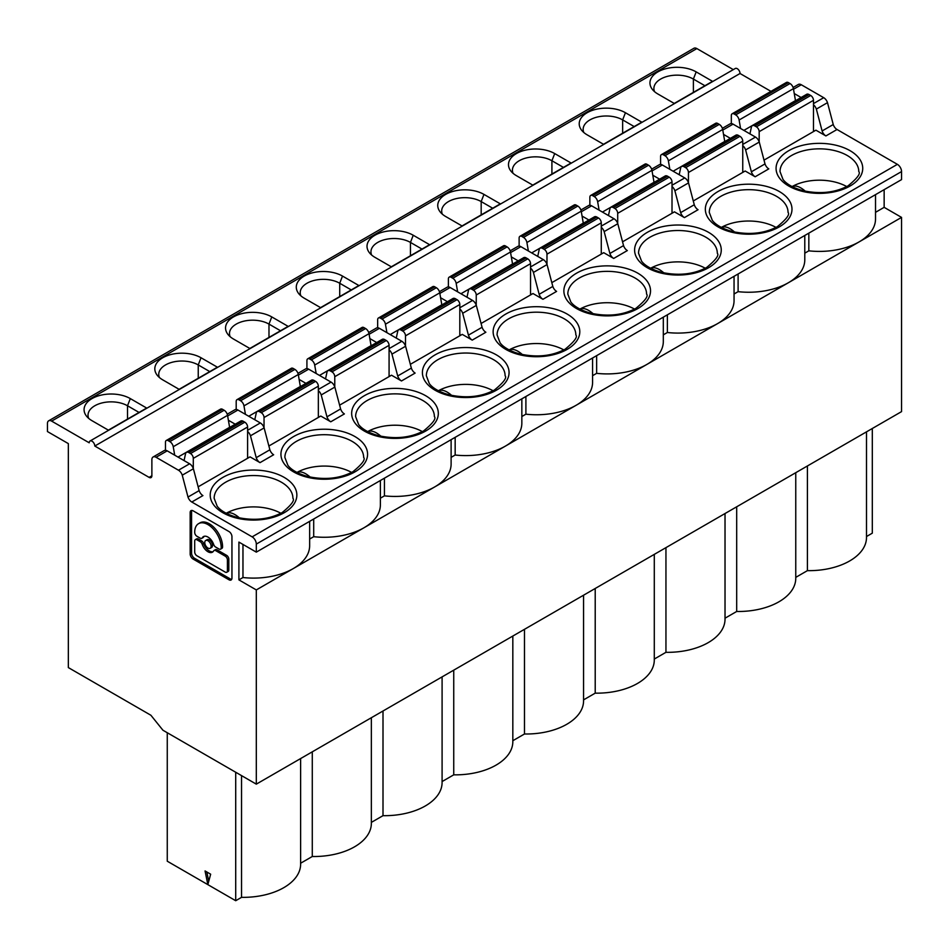 <?xml version="1.0" encoding="UTF-8"?>
<svg xmlns="http://www.w3.org/2000/svg" width="949" height="949" viewBox="0 0 949 949"><rect width="100%" height="100%" fill="white"/><g stroke="black" fill="none" stroke-linecap="round" stroke-linejoin="round"><path stroke-width="1.42" d="M166.277 440.478L220.571 409.126A3.938 2.278 -120 0 1 222.541 409.327L168.246 440.68A3.938 2.278 -120 0 0 166.277 440.478A3.938 2.278 -120 0 0 165.458 442.281L165.458 450.277M264.13 427.916L269.872 449.79A5.908 3.416 -120 0 0 273.656 454.761L260.014 462.637A5.908 3.416 -120 0 1 256.23 457.667L250.477 435.793L264.13 427.916A5.908 3.416 -120 0 0 260.334 422.946L237.926 410.015A5.908 3.416 -120 0 0 234.972 409.719L227.226 414.191M149.1 477.383A3.938 2.278 -120 0 0 151.069 477.572A3.938 2.278 -120 0 0 151.876 475.769L149.1 477.383L94.793 446.03A3.938 2.278 -120 0 0 92.006 441.202A3.938 2.278 -120 0 0 90.036 441.012A3.938 2.278 -120 0 0 89.218 442.803L51.626 421.107A5.908 3.416 -120 0 0 48.672 420.81A5.908 3.416 -120 0 0 47.45 423.515L47.45 431.558L68.34 443.61L68.34 667.586L150.891 715.249L162.955 730.244L256.313 784.147L901.55 411.617L901.55 217.392L859.082 241.912A56.121 32.396 -0 0 0 875.524 219.005L875.524 194.64M153.109 456.991L164.248 450.55A5.908 3.416 -120 0 1 167.202 450.846L156.063 457.276A5.908 3.416 -120 0 0 153.109 456.991A5.908 3.416 -120 0 0 151.876 459.696L151.876 475.769M156.063 457.276L178.471 470.218A5.908 3.416 -120 0 1 182.255 475.188L187.997 497.051L199.136 490.621A5.908 3.416 -120 0 0 202.932 495.592L191.793 502.021L252.137 536.861A5.908 3.416 60 0 1 256.313 544.097L256.313 552.14L238.911 542.093L238.911 579.875L256.313 589.922L293.205 568.617A56.121 32.396 -0 0 0 309.647 545.711L309.647 521.345M167.202 450.846L189.61 463.788L178.471 470.218M182.255 475.188L193.394 468.759A5.908 3.416 -120 0 0 189.61 463.788M193.394 468.759L199.136 490.621M247.606 458.284L247.606 427.014A3.938 2.278 -120 0 0 244.818 422.186L190.524 453.539A3.938 2.278 -120 0 1 193.299 458.367L193.299 468.498M310.193 477.074C304.914 472.483 300.489 470.941 296.93 472.448A39.384 22.74 -0 0 1 351.616 472.436M239.456 517.917C234.178 513.314 229.753 511.772 226.194 513.29M280.88 513.279A39.384 22.74 -0 0 0 226.17 513.279M249.836 348.473L288.128 326.361L271.77 316.919A27.07 15.635 -0 0 0 233.478 316.919A27.07 15.635 -0 0 0 227.902 334.356A27.07 15.635 -0 0 0 233.478 339.03L249.836 348.473M130.298 398.592L146.656 408.046L108.364 430.146L92.006 420.704A27.07 15.635 -0 0 1 86.43 416.03A27.07 15.635 -0 0 1 92.006 398.592A27.07 15.635 -0 0 1 130.298 398.592L127.51 405.769L139.052 412.435M184.059 460.585L185.53 453.812A4.923 2.847 -120 0 1 186.455 452.376A4.923 2.847 -120 0 1 188.922 452.614L190.524 453.539M238.911 579.875L242.968 577.526A56.121 32.396 -0 0 0 293.205 568.617L363.942 527.786A56.121 32.396 -0 0 0 380.383 504.868L380.383 480.502M187.997 497.051A5.908 3.416 -120 0 0 191.793 502.021M256.313 589.922L256.313 784.147M193.11 559.056L229.006 579.792A4.152 2.396 -120 0 0 231.082 579.993A4.152 2.396 -120 0 0 231.947 578.095L231.947 536.636A4.152 2.396 -120 0 0 229.006 531.559L193.11 510.823A4.152 2.396 -120 0 0 191.034 510.621A4.152 2.396 -120 0 0 190.168 512.519L190.168 553.979A4.152 2.396 -120 0 0 193.11 559.056L194.498 558.261L230.405 578.985A4.152 2.396 -120 0 0 231.663 579.388M235.708 772.249L235.708 900.72L167.261 861.206L167.261 732.735M205.055 870.957L210.654 874.195L207.855 884.634L205.055 870.957M208.733 881.336L206.823 871.977M241.544 775.618L241.544 897.339L235.708 900.72M244.818 422.186L243.229 421.261A4.923 2.847 -120 0 0 240.761 421.024L186.455 452.376M733.304 69.621L696.863 48.577A5.908 3.416 -120 0 0 693.909 48.28L48.672 420.81M222.541 409.327L224.142 410.253A4.923 2.847 -120 0 1 227.535 415.365L173.24 446.718A4.923 2.847 -120 0 0 169.835 441.605L168.246 440.68M227.535 415.365L229.611 427.311A5.908 3.416 -120 0 0 229.634 427.453M256.313 552.14L901.55 179.61L901.55 171.579A5.908 3.416 60 0 0 897.374 164.343L837.03 129.503L825.891 135.932L815.915 130.179L764.016 160.132M173.24 446.718L174.699 455.176M380.383 498.189L384.428 495.853L384.428 478.166M242.968 577.526L242.968 544.429M198.578 523.658A18.731 10.819 -120 0 1 207.938 524.583A18.731 10.819 -120 0 1 221.188 547.526L222.576 546.719A18.731 10.819 -120 0 0 209.338 523.777A18.731 10.819 -120 0 0 199.966 522.852L198.578 523.658A18.731 10.819 -120 0 0 194.699 532.223L194.699 532.436A3.108 1.803 -120 0 0 196.894 536.244L200.239 538.178A3.108 1.803 -120 0 0 201.793 538.332A3.108 1.803 -120 0 0 202.22 537.881L203.608 537.087A8.992 5.196 -120 0 1 204.189 536.292M222.576 546.719L222.576 546.921A3.108 1.803 -120 0 1 221.936 548.344L220.536 549.151A3.108 1.803 -120 0 1 218.982 548.996L215.648 547.063A3.108 1.803 -120 0 1 213.667 544.489A8.992 5.196 -120 0 0 207.938 537.051A8.992 5.196 -120 0 0 203.442 536.6A8.992 5.196 -120 0 0 202.22 537.881M220.536 549.151A3.108 1.803 -120 0 0 221.188 547.727L222.576 546.921M378.473 317.974L432.78 286.622A3.938 2.278 -120 0 1 434.749 286.812L380.442 318.164A3.938 2.278 -120 0 0 378.473 317.974A3.938 2.278 -120 0 0 377.655 319.777L377.655 327.773M248.65 457.679L247.606 457.074M307.737 358.805L362.043 327.452A3.938 2.278 -120 0 1 364.013 327.654L309.706 359.007A3.938 2.278 -120 0 0 307.737 358.805A3.938 2.278 -120 0 0 306.918 360.608L306.918 368.603M770.968 91.365L740.03 73.5A3.938 2.278 -120 0 0 737.243 68.672A3.938 2.278 -120 0 0 735.273 68.482L90.036 441.012M127.51 419.09L127.51 405.769A23.132 13.357 -0 0 0 94.793 405.769A23.132 13.357 -0 0 0 88.02 415.223A23.132 13.357 -0 0 0 88.66 418.355M190.168 553.979L191.568 553.172A4.152 2.396 -120 0 0 194.498 558.261M191.568 553.172L191.568 511.713A4.152 2.396 -120 0 1 191.852 510.432M210.192 548.285L211.58 547.49A4.496 2.598 -120 0 0 212.268 543.884A4.496 2.598 -120 0 0 209.338 539.922A4.496 2.598 -120 0 0 207.084 539.696L205.696 540.503A4.496 2.598 -120 0 0 205.008 544.097A4.496 2.598 -120 0 0 207.938 548.071A4.496 2.598 -120 0 0 210.192 548.285A4.496 2.598 -120 0 0 210.88 544.69A4.496 2.598 -120 0 0 207.938 540.728A4.496 2.598 -120 0 0 205.696 540.503M195.34 539.637L196.74 538.83A3.108 1.803 -120 0 1 198.294 538.985L196.894 539.791A3.108 1.803 -120 0 0 195.34 539.637A3.108 1.803 -120 0 0 194.699 541.06L194.699 551.938A3.108 1.803 -120 0 0 196.894 555.758L225.221 572.105A3.108 1.803 -120 0 0 226.775 572.259L228.163 571.452A3.108 1.803 -120 0 0 228.816 570.029L228.816 559.151A3.108 1.803 -120 0 0 226.609 555.343L225.221 556.138A3.108 1.803 -120 0 1 227.416 559.957L227.416 570.835L228.816 570.029M198.294 538.985L201.627 540.918L200.239 541.725A3.108 1.803 -120 0 1 202.22 544.299A8.992 5.196 -120 0 0 207.938 551.737A8.992 5.196 -120 0 0 212.434 552.188A8.992 5.196 -120 0 0 213.667 550.906A3.108 1.803 -120 0 1 214.083 550.456A3.108 1.803 -120 0 1 215.648 550.61L225.221 556.138M202.22 544.299L203.608 543.492A3.108 1.803 -120 0 0 201.627 540.918M203.608 543.492A8.992 5.196 -120 0 0 209.338 550.93A8.992 5.196 -120 0 0 213.074 551.689M226.609 555.343L217.036 549.815A3.108 1.803 -120 0 0 215.482 549.661L214.083 550.456M201.793 538.332L203.193 537.525A3.108 1.803 -120 0 0 203.608 537.087M226.775 572.259A3.108 1.803 -120 0 0 227.416 570.835M196.894 539.791L200.239 541.725M162.742 357.761A27.07 15.635 -0 0 0 157.166 375.187A27.07 15.635 -0 0 0 162.742 379.861L179.1 389.315L217.392 367.204L201.034 357.761A27.07 15.635 -0 0 0 162.742 357.761M198.246 378.26L198.246 364.938A23.132 13.357 -0 0 0 165.529 364.938A23.132 13.357 -0 0 0 158.744 374.381A23.132 13.357 -0 0 0 159.396 377.512M198.151 486.837L250.05 456.872L260.014 462.637M250.477 435.793A5.908 3.416 -120 0 0 247.606 431.475M228.389 420.253L235.245 424.215M256.23 457.667L269.872 449.79M300.37 386.611A5.908 3.416 -120 0 1 300.335 386.468L298.271 374.523A4.923 2.847 -120 0 0 294.878 369.41L293.277 368.485L238.97 399.837A3.938 2.278 -120 0 0 237.001 399.648A3.938 2.278 -120 0 0 236.194 401.451L236.194 409.446M309.647 539.032L313.704 536.695L313.704 519.008M313.704 536.695A56.121 32.396 -0 0 0 363.942 527.786L434.678 486.944A56.121 32.396 -0 0 0 451.119 464.037L451.119 439.672M384.428 495.853A56.121 32.396 -0 0 0 434.678 486.944L505.414 446.101A56.121 32.396 -0 0 0 521.843 423.195L521.843 398.829M593.125 313.728C587.846 309.125 583.433 307.583 579.863 309.101A39.384 22.74 -0 0 1 634.549 309.089M257.191 411.534L311.497 380.181A4.923 2.847 -120 0 1 313.965 380.43L315.554 381.356L261.248 412.708L259.658 411.783A4.923 2.847 -120 0 0 257.191 411.534A4.923 2.847 -120 0 0 256.254 412.969L254.795 419.743M268.982 337.417L268.982 324.095A23.132 13.357 -0 0 0 236.265 324.095A23.132 13.357 -0 0 0 229.48 333.538A23.132 13.357 -0 0 0 230.132 336.67M241.544 897.339A57.403 33.144 -0 0 0 283.81 887.647A57.403 33.144 -0 0 0 300.619 864.219L300.619 758.559M519.945 236.289L574.252 204.937A3.938 2.278 -120 0 1 576.221 205.138L577.811 206.063L523.504 237.416L521.914 236.491A3.938 2.278 -120 0 0 519.945 236.289A3.938 2.278 -120 0 0 519.127 238.092L519.127 246.088M312.28 751.833L312.28 856.508A57.403 33.144 -0 0 0 354.546 846.816A57.403 33.144 -0 0 0 371.356 823.376L371.356 717.729M300.619 863.234L312.28 856.508M422.352 431.593A39.384 22.74 -0 0 0 367.643 431.593M326.966 416.825L321.213 394.962L334.855 387.085L340.608 408.948L326.966 416.825A5.908 3.416 -120 0 0 330.75 421.795L320.774 416.042L268.875 446.006M340.608 408.948A5.908 3.416 -120 0 0 344.392 413.918L330.75 421.795M315.554 381.356A3.938 2.278 -120 0 1 318.342 386.172L318.342 417.441M318.342 386.172L264.036 417.524L264.036 427.667M434.749 286.812L436.338 287.737A4.923 2.847 -120 0 1 439.743 292.85L385.436 324.202A4.923 2.847 -120 0 0 382.044 319.089L380.442 318.164M383.005 711.003L383.005 815.666L371.356 822.392M264.036 417.524A3.938 2.278 -120 0 0 261.248 412.708M298.271 374.523L243.976 405.875L245.435 414.345M243.976 405.875A4.923 2.847 -120 0 0 240.572 400.763L238.97 399.837M334.855 387.085A5.908 3.416 -120 0 0 331.071 382.115L318.342 389.458M321.213 394.962A5.908 3.416 -120 0 0 318.342 390.632M319.386 416.848L318.342 416.243M299.125 379.422L305.969 383.372M364.013 327.654L365.614 328.568A4.923 2.847 -120 0 1 369.007 333.68L314.7 365.033A4.923 2.847 -120 0 0 311.308 359.92L309.706 359.007M384.689 339.588L330.394 370.94A4.923 2.847 -120 0 0 327.927 370.703L382.233 339.351A4.923 2.847 -120 0 1 384.689 339.588L386.29 340.513A3.938 2.278 -120 0 1 389.078 345.341L389.078 376.611M389.078 345.341L334.772 376.694L334.772 386.824M293.277 368.485A3.938 2.278 -120 0 0 291.307 368.295L237.001 399.648M331.071 382.115L308.662 369.173A5.908 3.416 -120 0 0 305.708 368.876L297.962 373.348M327.927 370.703A4.923 2.847 -120 0 0 326.99 372.127L325.531 378.912M201.034 357.761L198.246 364.938L209.788 371.593M405.591 346.243L411.344 368.105L397.702 375.982L391.949 354.119L405.591 346.243A5.908 3.416 -120 0 0 401.807 341.272L389.078 348.627M391.949 354.119A5.908 3.416 -120 0 0 389.078 349.79M521.843 416.516L525.9 414.179L525.9 396.492M525.9 414.179A56.121 32.396 -0 0 0 576.15 405.27A56.121 32.396 -0 0 0 592.579 382.352L592.579 357.998M398.663 329.861L452.97 298.508A4.923 2.847 -120 0 1 455.425 298.757L457.027 299.67A3.938 2.278 -120 0 1 459.814 304.499L405.508 335.851A3.938 2.278 -120 0 0 402.72 331.023L401.119 330.11A4.923 2.847 -120 0 0 398.663 329.861A4.923 2.847 -120 0 0 397.726 331.296L396.267 338.069M459.814 304.499L459.814 335.768M405.508 335.851L405.508 345.982M493.089 390.763A39.384 22.74 -0 0 0 438.367 390.763C441.961 389.268 446.386 390.81 451.665 395.401M390.122 376.006L389.078 375.401M397.702 375.982A5.908 3.416 -120 0 0 401.486 380.964L391.51 375.199L339.612 405.164M369.849 338.579L376.706 342.542M385.436 324.202L386.907 332.672M442.092 676.886L442.092 782.545A57.403 33.144 180 0 1 425.282 805.974A57.403 33.144 180 0 1 383.005 815.666M314.7 365.033L316.171 373.503M369.007 333.68L371.071 345.638A5.908 3.416 -120 0 0 371.095 345.78M451.119 457.359L455.164 455.022A56.121 32.396 -0 0 0 505.414 446.101L646.874 364.428A56.121 32.396 -0 0 0 663.315 341.521L663.315 317.156M439.743 292.85L441.807 304.795A5.908 3.416 -120 0 0 441.831 304.937M368.698 332.518L376.445 328.046A5.908 3.416 -120 0 1 379.398 328.33L401.807 341.272M522.401 354.558C517.122 349.967 512.697 348.425 509.127 349.932M563.813 349.92A39.384 22.74 -0 0 0 509.103 349.92M380.929 436.243C375.65 431.641 371.225 430.099 367.666 431.605M334.772 376.694A3.938 2.278 -120 0 0 331.984 371.866L330.394 370.94M580.895 210.002L588.653 205.53A5.908 3.416 -120 0 1 591.607 205.814L614.015 218.756L601.275 226.111M582.057 216.064L588.914 220.026M304.214 276.076A27.07 15.635 -0 0 0 298.638 293.514A27.07 15.635 -0 0 0 304.214 298.188L320.572 307.63L358.864 285.53L342.506 276.076A27.07 15.635 -0 0 0 304.214 276.076M339.718 296.586L339.718 283.253A23.132 13.357 -0 0 0 306.99 283.253A23.132 13.357 -0 0 0 300.216 292.707A23.132 13.357 -0 0 0 300.857 295.839M271.77 316.919L268.982 324.095L280.524 330.762M411.344 368.105A5.908 3.416 -120 0 0 415.128 373.076L401.486 380.964M592.579 375.685L596.636 373.337A56.121 32.396 -0 0 0 646.874 364.428L717.61 323.597A56.121 32.396 -0 0 0 734.051 300.679L734.051 276.313M453.741 670.16L453.741 774.835L442.092 781.561M455.164 455.022L455.164 437.335M512.828 636.055L512.828 741.703A57.403 33.144 180 0 1 496.019 765.143A57.403 33.144 180 0 1 453.741 774.835M654.288 554.37L654.288 660.029A57.403 33.144 180 0 1 637.479 683.458A57.403 33.144 180 0 1 595.213 693.15L595.213 588.487M460.858 335.163L459.814 334.57M524.477 629.317L524.477 733.992L512.828 740.718M673.055 212.659L672.011 212.054M672.011 186.443A5.908 3.416 -120 0 1 674.881 190.773L680.635 212.635A5.908 3.416 -120 0 0 684.419 217.606L674.454 211.852L622.556 241.817M652.793 175.233L659.65 179.183M374.938 235.245A27.07 15.635 -0 0 0 369.375 252.683A27.07 15.635 -0 0 0 374.938 257.345L391.308 266.799L429.6 244.688L413.23 235.245A27.07 15.635 -0 0 0 374.938 235.245M410.454 255.744L410.454 242.422A23.132 13.357 -0 0 0 377.726 242.422A23.132 13.357 -0 0 0 370.952 251.865A23.132 13.357 -0 0 0 371.593 254.996M813.483 131.579L813.483 100.309A3.938 2.278 -120 0 0 810.695 95.481L809.094 94.568L754.799 125.92L756.389 126.834A3.938 2.278 -120 0 1 759.176 131.662L759.176 141.792M410.348 364.321L462.246 334.368L472.222 340.122A5.908 3.416 -120 0 1 468.426 335.151L462.685 313.289A5.908 3.416 -120 0 0 459.814 308.959M440.585 297.737L447.442 301.699M462.685 313.289L476.327 305.4A5.908 3.416 -120 0 0 472.543 300.43L450.134 287.5A5.908 3.416 -120 0 0 447.181 287.203L439.434 291.675M468.426 335.151L482.08 327.275A5.908 3.416 -120 0 0 485.864 332.245L472.222 340.122M476.327 305.4L482.08 327.275M531.594 294.332L530.538 293.727M526.161 257.914L471.855 289.267A4.923 2.847 -120 0 0 469.399 289.018L523.706 257.665A4.923 2.847 -120 0 1 526.161 257.914L527.763 258.84A3.938 2.278 -120 0 1 530.538 263.656L476.244 295.009L476.244 305.151M476.244 295.009A3.938 2.278 -120 0 0 473.456 290.192L471.855 289.267M469.399 289.018A4.923 2.847 -120 0 0 468.462 290.453L466.991 297.227M512.567 264.095A5.908 3.416 -120 0 1 512.543 263.952L510.479 252.007L456.172 283.36L457.632 291.829M456.172 283.36A4.923 2.847 -120 0 0 452.78 278.247L451.178 277.322A3.938 2.278 -120 0 0 449.209 277.132A3.938 2.278 -120 0 0 448.391 278.935L448.391 286.93M449.209 277.132L503.516 245.779A3.938 2.278 -120 0 1 505.485 245.969L507.074 246.894L452.78 278.247M510.479 252.007A4.923 2.847 -120 0 0 507.074 246.894M530.538 263.656L530.538 294.937M342.506 276.076L339.718 283.253L351.249 289.92M583.564 699.876L595.213 693.15M596.636 373.337L596.636 355.65M623.54 245.601L617.799 223.727L604.145 231.603L609.899 253.478L623.54 245.601A5.908 3.416 -120 0 0 627.336 250.572L613.683 258.448L603.718 252.683L551.82 282.648M617.799 223.727A5.908 3.416 -120 0 0 614.015 218.756M604.145 231.603A5.908 3.416 -120 0 0 601.275 227.285M583.303 223.264A5.908 3.416 -120 0 1 583.279 223.122L581.215 211.176A4.923 2.847 -120 0 0 577.811 206.063M601.275 254.095L601.275 222.825A3.938 2.278 -120 0 0 598.499 217.997L596.897 217.072A4.923 2.847 -120 0 0 594.43 216.835L540.135 248.187A4.923 2.847 -120 0 0 539.198 249.611L537.727 256.396M609.899 253.478A5.908 3.416 -120 0 0 613.683 258.448M445.674 194.403A27.07 15.635 -0 0 0 440.111 211.841A27.07 15.635 -0 0 0 445.674 216.514L462.033 225.957L500.325 203.845L483.966 194.403A27.07 15.635 -0 0 0 445.674 194.403M481.179 214.901L481.179 201.579A23.132 13.357 -0 0 0 448.462 201.579A23.132 13.357 -0 0 0 441.688 211.034A23.132 13.357 -0 0 0 442.329 214.166M481.084 323.49L532.982 293.526L542.947 299.279A5.908 3.416 -120 0 1 539.162 294.309L533.421 272.446A5.908 3.416 -120 0 0 530.538 268.116M511.321 256.906L518.178 260.856M533.421 272.446L547.063 264.569A5.908 3.416 -120 0 0 543.279 259.599L520.871 246.657A5.908 3.416 -120 0 0 517.917 246.36L510.159 250.844M539.162 294.309L552.816 286.432A5.908 3.416 -120 0 0 556.6 291.402L542.947 299.279M547.063 264.569L552.816 286.432M583.564 595.213L583.564 700.86A57.403 33.144 180 0 1 566.743 724.301A57.403 33.144 180 0 1 524.477 733.992M742.747 145.6A5.908 3.416 -120 0 1 745.617 149.93L751.371 171.793A5.908 3.416 -120 0 0 755.155 176.763L745.179 171.01L693.28 200.974M665.949 547.644L665.949 652.319L654.288 659.045M601.275 222.825L546.98 254.178L546.98 264.308M546.98 254.178A3.938 2.278 -120 0 0 544.192 249.35L542.591 248.424A4.923 2.847 -120 0 0 540.135 248.187M581.215 211.176L526.909 242.517L528.368 250.987M526.909 242.517A4.923 2.847 -120 0 0 523.504 237.416M663.315 334.843L667.372 332.506A56.121 32.396 -0 0 0 717.61 323.597L859.082 241.912A56.121 32.396 -0 0 1 808.833 250.833L808.833 233.146M532.769 185.114L571.061 163.014L554.702 153.572A27.07 15.635 -0 0 0 516.41 153.572A27.07 15.635 -0 0 0 510.835 170.998A27.07 15.635 -0 0 0 516.41 175.672L532.769 185.114M602.318 253.49L601.275 252.885M413.23 235.245L410.454 242.422L421.985 249.077M734.051 294L738.108 291.663L738.108 273.976M551.915 174.07L551.915 160.749A23.132 13.357 -0 0 0 519.198 160.749A23.132 13.357 -0 0 0 512.424 170.191A23.132 13.357 -0 0 0 513.065 173.323M483.966 194.403L481.179 201.579L492.721 208.246M667.372 332.506L667.372 314.819M825.891 135.932A5.908 3.416 -120 0 1 822.107 130.962L816.354 109.088A5.908 3.416 -120 0 0 813.483 104.77M816.354 109.088L827.492 102.658A5.908 3.416 -120 0 0 823.708 97.688L813.483 103.595M738.108 291.663A56.121 32.396 -0 0 0 788.346 282.755A56.121 32.396 -0 0 0 804.788 259.848L804.788 235.482M725.024 513.539L725.024 619.187A57.403 33.144 180 0 1 708.215 642.627A57.403 33.144 180 0 1 665.949 652.319M608.463 215.553L609.922 208.78A4.923 2.847 -120 0 1 610.859 207.345A4.923 2.847 -120 0 1 613.327 207.594L614.928 208.519A3.938 2.278 -120 0 1 617.704 213.335L617.704 223.478M663.861 272.885C658.582 268.294 654.158 266.752 650.599 268.259A39.384 22.74 -0 0 1 705.285 268.247M795.499 100.748A5.908 3.416 -120 0 1 795.476 100.606L793.411 88.66A4.923 2.847 -120 0 0 790.019 83.548L788.417 82.622A3.938 2.278 -120 0 0 786.448 82.433L732.142 113.785A3.938 2.278 -120 0 0 731.323 115.588L731.323 123.584M809.094 94.568A4.923 2.847 -120 0 0 806.638 94.319L752.332 125.671A4.923 2.847 -120 0 0 751.394 127.107L749.935 133.88M651.631 169.159L659.377 164.687A5.908 3.416 -120 0 1 662.331 164.984L684.739 177.926L672.011 185.269M654.039 182.422A5.908 3.416 -120 0 1 654.015 182.279L651.939 170.334L597.645 201.686L599.104 210.156M597.645 201.686A4.923 2.847 -120 0 0 594.24 196.573L592.651 195.648A3.938 2.278 -120 0 0 590.681 195.458A3.938 2.278 -120 0 0 589.863 197.262L589.863 205.257M590.681 195.458L644.976 164.106A3.938 2.278 -120 0 1 646.945 164.296L648.547 165.221L594.24 196.573M672.011 213.252L672.011 181.983A3.938 2.278 -120 0 0 669.223 177.166L614.928 208.519M669.223 177.166L667.633 176.241A4.923 2.847 -120 0 0 665.166 175.992L610.859 207.345M680.635 212.635L694.277 204.759A5.908 3.416 -120 0 0 698.061 209.729L684.419 217.606M674.881 190.773L688.535 182.896L694.277 204.759M651.939 170.334A4.923 2.847 -120 0 0 648.547 165.221M688.535 182.896A5.908 3.416 -120 0 0 684.739 177.926M657.882 71.887A27.07 15.635 -0 0 0 652.307 89.325A27.07 15.635 -0 0 0 657.882 93.998L674.241 103.441L712.533 81.341L696.175 71.887A27.07 15.635 -0 0 0 657.882 71.887M603.505 144.284L641.797 122.172L625.438 112.729A27.07 15.635 -0 0 0 587.146 112.729A27.07 15.635 -0 0 0 581.571 130.167A27.07 15.635 -0 0 0 587.146 134.841L603.505 144.284M622.651 133.228L622.651 119.906A23.132 13.357 -0 0 0 589.934 119.906A23.132 13.357 -0 0 0 583.149 129.349A23.132 13.357 -0 0 0 583.801 132.48M866.496 431.854L866.496 537.514A57.403 33.144 180 0 1 849.687 560.942A57.403 33.144 180 0 1 807.409 570.646L807.409 465.971M554.702 153.572L551.915 160.749L563.457 167.404M788.417 82.622L734.111 113.975L735.712 114.9A4.923 2.847 -120 0 1 739.105 120.013L740.576 128.471M795.76 472.697L795.76 578.356A57.403 33.144 180 0 1 778.951 601.785A57.403 33.144 180 0 1 736.685 611.476L736.685 506.813M725.024 618.202L736.685 611.476M754.799 125.92A4.923 2.847 -120 0 0 752.332 125.671M734.111 113.975A3.938 2.278 -120 0 0 732.142 113.785M740.03 73.5L94.793 446.03M693.387 92.385L693.387 79.064L704.917 85.73M872.309 428.509L872.309 533.172L866.496 536.529M776.021 227.404A39.384 22.74 -0 0 0 721.311 227.404M734.597 232.054C729.318 227.452 724.894 225.909 721.335 227.416M846.757 186.573A39.384 22.74 -0 0 0 792.047 186.573C795.63 185.079 800.054 186.621 805.333 191.212M743.791 171.816L742.747 171.211M738.369 135.399L684.063 166.751A4.923 2.847 -120 0 0 681.596 166.514L735.902 135.161A4.923 2.847 -120 0 1 738.369 135.399L739.959 136.324A3.938 2.278 -120 0 1 742.747 141.152L688.44 172.504L688.44 182.635M688.44 172.504A3.938 2.278 -120 0 0 685.653 167.676L684.063 166.751M681.596 166.514A4.923 2.847 -120 0 0 680.658 167.937L679.199 174.723M724.775 141.579A5.908 3.416 -120 0 1 724.739 141.448L722.675 129.491L668.381 160.844L669.84 169.313M668.381 160.844A4.923 2.847 -120 0 0 664.976 155.731L663.375 154.817A3.938 2.278 -120 0 0 661.406 154.616A3.938 2.278 -120 0 0 660.599 156.419L660.599 164.414M661.406 154.616L715.712 123.263A3.938 2.278 -120 0 1 717.681 123.465L719.283 124.378L664.976 155.731M722.675 129.491A4.923 2.847 -120 0 0 719.283 124.378M742.747 141.152L742.747 172.421M875.524 212.327L884.148 207.345L901.55 217.392M696.175 71.887L693.387 79.064A23.132 13.357 -0 0 0 660.67 79.064A23.132 13.357 -0 0 0 653.885 88.518A23.132 13.357 -0 0 0 654.537 91.65M625.438 112.729L622.651 119.906L634.193 126.573M795.76 577.372L807.409 570.646M813.483 130.381L814.527 130.974M884.148 207.345L884.148 189.658M823.708 97.688L801.3 84.758A5.908 3.416 -120 0 0 798.346 84.461L793.103 87.486M827.492 102.658L833.246 124.533A5.908 3.416 -120 0 0 837.03 129.503M804.788 253.169L808.833 250.833M794.254 93.548L801.11 97.51M822.107 130.962L833.246 124.533M723.529 134.39L730.374 138.352M745.617 149.93L759.259 142.053A5.908 3.416 -120 0 0 755.475 137.083L733.067 124.141A5.908 3.416 -120 0 0 730.113 123.856L722.367 128.329M751.371 171.793L765.013 163.916A5.908 3.416 -120 0 0 768.797 168.886L755.155 176.763M759.259 142.053L765.013 163.916M247.606 427.014L193.299 458.367M243.229 421.261L188.922 452.614M696.863 48.577L51.626 421.107M224.142 410.253L169.835 441.605M229.611 427.311L178.021 457.098M292.909 498.272A39.384 22.74 -0 0 0 268.603 477.276A39.384 22.74 -0 0 0 225.672 482.199A39.384 22.74 -0 0 0 214.142 498.272L217.143 506.137C218.555 508.095 223.098 513.373 236.835 517.3C253.952 521.048 269.077 519.471 282.185 512.555C291.331 505.046 294.914 500.289 292.909 498.272M284.154 512.745A43.322 25.006 -0 0 0 286.812 511.072A43.322 25.006 -0 0 0 282.731 476.588A43.322 25.006 -0 0 0 222.896 477.383A43.322 25.006 -0 0 0 222.896 512.745A43.322 25.006 -0 0 0 284.154 512.745M190.168 512.519L191.568 511.713M230.405 578.985L229.006 579.792M227.416 559.957L228.816 559.151M217.036 549.815L215.648 550.61M237.926 410.015L227.641 415.947M260.334 422.946L247.606 430.3M313.965 380.43L259.658 411.783M576.221 205.138L521.914 236.491M370.074 398.995A39.384 22.74 -0 0 0 367.144 400.525A39.384 22.74 -0 0 0 355.614 416.599L358.603 424.464C360.027 426.421 364.57 431.7 378.295 435.627C395.425 439.375 410.537 437.786 423.657 430.882C432.803 423.361 436.374 418.604 434.381 416.599A39.384 22.74 -0 0 0 411.866 396.053A39.384 22.74 -0 0 0 370.074 398.995M436.338 287.737L382.044 319.089M294.878 369.41L240.572 400.763M365.614 328.568L311.308 359.92M308.662 369.173L298.377 375.116M457.027 299.67L402.72 331.023M440.799 358.164A39.384 22.74 -0 0 0 437.88 359.683A39.384 22.74 -0 0 0 426.35 375.768L429.339 383.621C430.751 385.579 435.294 390.869 449.031 394.784C466.149 398.533 481.273 396.955 494.393 390.039C503.539 382.53 507.11 377.773 505.105 375.768A39.384 22.74 -0 0 0 482.602 355.223A39.384 22.74 -0 0 0 440.799 358.164M371.071 345.638L319.481 375.424M299.338 439.838A39.384 22.74 -0 0 0 296.408 441.368A39.384 22.74 -0 0 0 284.878 457.442L287.879 465.295C289.291 467.252 293.834 472.543 307.559 476.457C324.688 480.206 339.801 478.628 352.921 471.712C362.067 464.203 365.638 459.446 363.645 457.442A39.384 22.74 -0 0 0 341.13 436.896A39.384 22.74 -0 0 0 299.338 439.838M354.89 471.914A43.322 25.006 -0 0 0 357.548 470.229A43.322 25.006 -0 0 0 353.467 435.757A43.322 25.006 -0 0 0 293.632 436.54A43.322 25.006 -0 0 0 293.632 471.914A43.322 25.006 -0 0 0 354.89 471.914M300.335 386.468L248.745 416.255M441.807 304.795L390.217 334.582M379.398 328.33L369.114 334.273M386.29 340.513L331.984 371.866M591.607 205.814L581.31 211.757M425.627 431.071A43.322 25.006 -0 0 0 428.284 429.387A43.322 25.006 -0 0 0 424.203 394.914A43.322 25.006 -0 0 0 364.357 395.697A43.322 25.006 -0 0 0 364.357 431.071A43.322 25.006 -0 0 0 425.627 431.071M455.425 298.757L401.119 330.11M637.835 308.555A43.322 25.006 -0 0 0 639.187 274.012A43.322 25.006 -0 0 0 579.471 271.651A43.322 25.006 -0 0 0 576.565 273.182A43.322 25.006 -0 0 0 576.565 308.555A43.322 25.006 -0 0 0 637.835 308.555M582.271 276.479A39.384 22.74 -0 0 0 579.353 278.01A39.384 22.74 -0 0 0 567.81 294.083L570.812 301.948C572.223 303.905 576.767 309.184 590.503 313.111C607.621 316.859 622.746 315.282 635.866 308.366C645.012 300.857 648.582 296.1 646.577 294.083A39.384 22.74 -0 0 0 624.074 273.549A39.384 22.74 -0 0 0 582.271 276.479M810.695 95.481L756.389 126.834M450.134 287.5L439.85 293.431M472.543 300.43L459.814 307.784M496.363 390.229A43.322 25.006 -0 0 0 499.02 388.556A43.322 25.006 -0 0 0 494.939 354.072A43.322 25.006 -0 0 0 435.093 354.867A43.322 25.006 -0 0 0 435.093 390.229A43.322 25.006 -0 0 0 496.363 390.229M505.485 245.969L451.178 277.322M527.763 258.84L473.456 290.192M512.543 263.952L460.953 293.739M252.137 536.861L897.374 164.343M256.313 544.097L901.55 171.579M520.871 246.657L510.574 252.6M543.279 259.599L530.538 266.942M575.841 334.926A39.384 22.74 -0 0 0 553.338 314.38A39.384 22.74 -0 0 0 511.535 317.322A39.384 22.74 -0 0 0 508.617 318.852A39.384 22.74 -0 0 0 497.074 334.926L500.076 342.791C501.487 344.736 506.031 350.027 519.767 353.941C536.885 357.702 552.01 356.112 565.13 349.196C574.275 341.687 577.846 336.931 575.841 334.926M567.099 349.398A43.322 25.006 -0 0 0 568.451 314.843A43.322 25.006 -0 0 0 508.735 312.494A43.322 25.006 -0 0 0 505.829 314.024A43.322 25.006 -0 0 0 505.829 349.398A43.322 25.006 -0 0 0 567.099 349.398M779.295 226.882A43.322 25.006 -0 0 0 781.952 225.198A43.322 25.006 -0 0 0 777.872 190.725A43.322 25.006 -0 0 0 718.037 191.508A43.322 25.006 -0 0 0 718.037 226.882A43.322 25.006 -0 0 0 779.295 226.882M708.559 267.725A43.322 25.006 -0 0 0 709.923 233.169A43.322 25.006 -0 0 0 650.207 230.809A43.322 25.006 -0 0 0 647.301 232.351A43.322 25.006 -0 0 0 647.301 267.725A43.322 25.006 -0 0 0 708.559 267.725M850.031 186.04A43.322 25.006 -0 0 0 852.688 184.367A43.322 25.006 -0 0 0 848.608 149.883A43.322 25.006 -0 0 0 788.761 150.677A43.322 25.006 -0 0 0 788.761 186.04A43.322 25.006 -0 0 0 850.031 186.04M598.499 217.997L544.192 249.35M596.897 217.072L542.591 248.424M813.483 100.309L759.176 131.662M583.279 223.122L531.689 252.909M653.007 235.649A39.384 22.74 -0 0 0 650.077 237.167A39.384 22.74 -0 0 0 638.547 253.253L641.548 261.105C642.959 263.063 647.503 268.353 661.239 272.268C678.357 276.017 693.482 274.439 706.59 267.523C715.736 260.014 719.318 255.257 717.314 253.253A39.384 22.74 -0 0 0 694.798 232.707A39.384 22.74 -0 0 0 653.007 235.649M662.331 164.984L652.046 170.927M646.945 164.296L592.651 195.648M672.011 181.983L617.704 213.335M667.633 176.241L613.327 207.594M654.015 182.279L602.425 212.066M790.019 83.548L735.712 114.9M723.743 194.806A39.384 22.74 -0 0 0 720.813 196.336A39.384 22.74 -0 0 0 709.283 212.41L712.284 220.275C713.695 222.22 718.239 227.511 731.964 231.437C749.093 235.186 764.206 233.596 777.326 226.692C786.472 219.172 790.043 214.415 788.05 212.41A39.384 22.74 -0 0 0 765.535 191.864A39.384 22.74 -0 0 0 723.743 194.806M858.786 171.579A39.384 22.74 -0 0 0 836.271 151.033A39.384 22.74 -0 0 0 794.479 153.975A39.384 22.74 -0 0 0 791.549 155.494A39.384 22.74 -0 0 0 780.019 171.579L783.008 179.432C784.42 181.389 788.975 186.68 802.7 190.595C819.829 194.343 834.942 192.766 848.062 185.85C857.208 178.341 860.779 173.584 858.786 171.579M717.681 123.465L663.375 154.817M739.959 136.324L685.653 167.676M724.739 141.448L673.149 171.223M793.411 88.66L739.105 120.013M795.476 100.606L743.886 130.393M733.067 124.141L722.782 130.084M755.475 137.083L742.747 144.438M801.3 84.758L793.518 89.242"/></g></svg>
